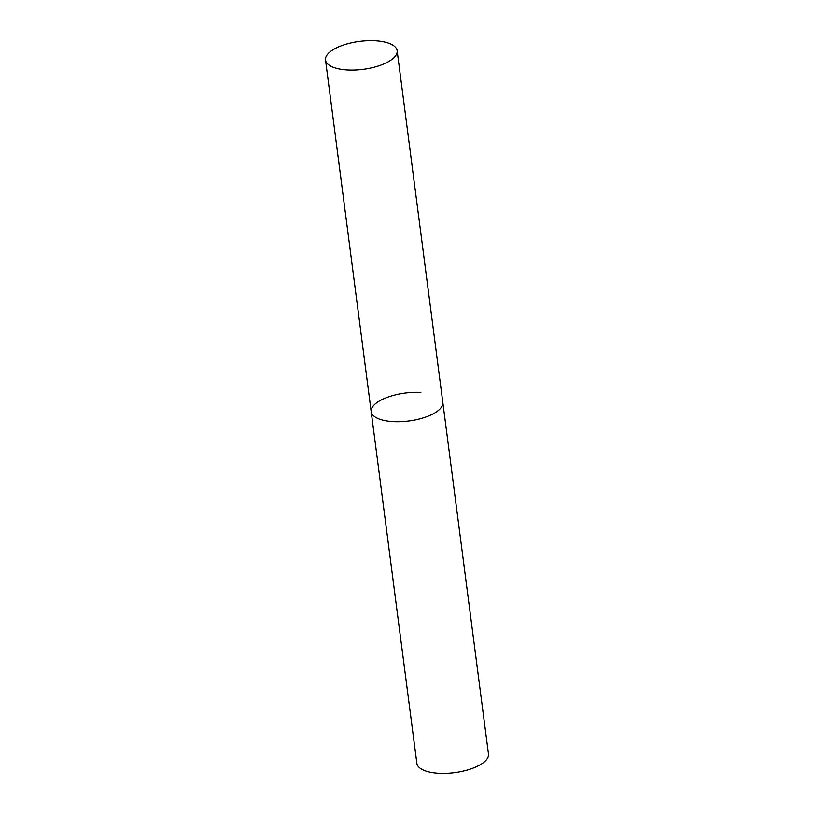 <?xml version="1.0" encoding="UTF-8"?>
<svg xmlns="http://www.w3.org/2000/svg" width="814" height="814" viewBox="0 0 814 814"><rect width="100%" height="100%" fill="white"/><g stroke="black" fill="none" stroke-linecap="round" stroke-linejoin="round"><path stroke-width="1.22" d="M440.069 408.893A36.111 14.103 -7.4 0 0 442.806 402.37A36.111 14.103 172.6 0 1 393.121 421.642A36.111 14.103 172.6 0 1 371.194 411.681A36.111 14.103 -7.4 0 0 400.814 421.693A36.111 14.103 -7.4 0 0 440.069 408.893M394.393 57.234A36.111 14.103 -7.4 0 0 397.14 50.712A36.111 14.103 -7.4 0 0 367.511 40.7A36.111 14.103 -7.4 0 0 328.266 53.5A36.111 14.103 -7.4 0 0 325.519 60.022A36.111 14.103 -7.4 0 0 355.148 70.035A36.111 14.103 -7.4 0 0 394.393 57.234M325.519 60.022L371.194 411.681A36.111 14.103 172.6 0 1 420.879 392.409M397.14 50.712L488.481 754.029A36.111 14.103 172.6 0 1 438.797 773.3A36.111 14.103 172.6 0 1 416.86 763.329L371.194 411.681"/></g></svg>
